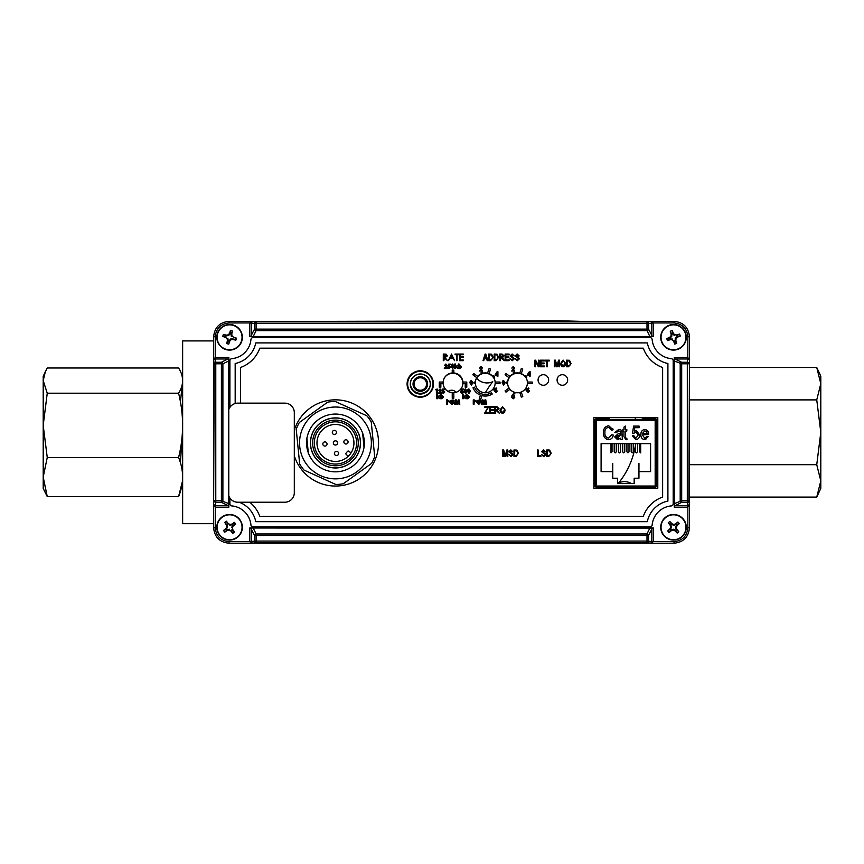 <?xml version="1.0" encoding="UTF-8"?>
<svg xmlns="http://www.w3.org/2000/svg" width="864" height="864" viewBox="0 0 864 864"><rect width="100%" height="100%" fill="white"/><g stroke="black" fill="none" stroke-linecap="round" stroke-linejoin="round"><path stroke-width="1.3" d="M635.148 417.496A80.762 80.762 0 0 1 635.472 419.332M635.407 445.597A80.762 80.762 0 0 1 618.732 482.846A14.029 14.029 0 0 1 631.508 483.57M636.066 487.847A14.029 14.029 0 0 0 635.656 487.274M485.352 392.731A80.762 80.762 0 0 1 492.772 381.737A14.029 14.029 0 0 1 476.582 378.205M456.052 392.278A5.627 5.627 0 0 0 448.189 391.446M213.635 523.67L182.639 523.67L182.639 340.913L213.635 340.913M235.321 337.802L235.073 339.811M235.321 338.288L236.38 338.288M596.527 487.274L596.527 486.032L656.413 486.032L656.413 420.574L655.171 420.574L655.171 419.332L596.527 419.332L596.527 420.574L595.274 420.574L595.274 486.032L596.527 486.032L596.527 420.574L655.171 420.574L655.171 487.274M606.776 487.274L644.911 487.274M635.159 438.113L635.882 438.275L638.237 434.959L635.915 431.924L633.96 433.264L632.534 433.058L633.604 426.103L639.122 426.103L639.122 427.691L634.792 427.691L634.273 431.039L636.314 430.51L639.662 434.884C639.695 437.594 638.431 439.204 635.893 439.69L632.351 435.802L633.776 435.629L635.882 438.275L638.237 434.959M617.89 438.275L616.129 436.838L620.59 434.57L617.89 438.275L618.818 438.134M620.59 438.145L617.544 439.69L614.704 436.914L618.03 433.858L620.59 433.156L620.201 431.417L618.548 430.866L616.313 432.626L614.887 432.454L618.754 429.451C621.13 429.527 622.22 430.769 622.015 433.166L622.372 439.506L620.946 439.506L620.59 438.145L617.544 439.69M616.129 436.838L618.192 435.272M637.492 443.632L637.492 451.861L636.455 452.887L635.407 451.861L635.407 443.632M629.003 443.632L629.003 451.861L627.966 452.887L626.929 451.861L626.929 443.632M620.525 443.632L620.525 451.861L619.477 452.887L618.44 451.861L618.44 443.632M612.036 443.632L612.036 451.861L610.999 452.887L610.999 443.632M650.592 443.632L650.592 471.625L638.95 471.625L638.95 463.396L638.95 478.213L634.165 478.213L634.165 483.57L617.522 483.57L617.522 478.213L612.749 478.213L612.749 471.625L601.096 471.625L601.096 443.632L650.592 443.632M616.28 443.632L616.28 451.861L615.244 452.887L614.196 451.861L614.196 443.632M624.769 443.632L624.769 451.861L623.722 452.887L622.685 451.861L622.685 443.632M633.247 443.632L633.247 451.861L632.21 452.887L631.174 451.861L631.174 443.632M639.652 443.632L639.652 451.861L640.688 452.887L640.688 443.632M612.749 463.396L612.749 471.625L612.749 463.396M617.522 483.57L634.165 483.57M606.139 426.481L608.72 425.747L613.105 429.808L611.68 430.153L608.666 427.334C605.945 427.896 604.692 429.656 604.897 432.626C604.638 435.607 605.858 437.432 608.548 438.102L611.852 434.743L613.278 435.1L613.116 435.758M611.852 434.743L613.278 435.1C612.835 437.843 611.28 439.376 608.591 439.69C604.962 438.944 603.256 436.59 603.472 432.626C603.331 428.738 605.081 426.438 608.72 425.747M612.716 428.566L613.105 429.808L611.68 430.153M608.591 439.69L606.668 439.322M626.821 429.624L626.821 431.039L625.396 431.039L625.525 437.94L626.821 438.275L627.005 439.69L625.946 439.69L623.97 436.687L623.97 431.039L622.901 431.039L622.901 429.624L623.97 429.624L623.97 427.162L625.396 426.103L625.396 429.624L626.821 429.624M645.84 439.549L643.378 439.43M644.717 438.275L646.963 436.331L648.389 436.514L644.792 439.69C642.071 439.214 640.775 437.54 640.904 434.646L641.012 433.199M640.904 434.646C640.764 431.719 642.06 429.98 644.803 429.451C647.46 429.97 648.713 431.654 648.583 434.484L642.33 434.927L644.803 438.275M646.963 436.331L648.389 436.514M626.821 438.275L627.005 439.69L625.946 439.69M622.901 431.039L622.901 429.624M623.97 427.162L625.396 426.103M622.015 433.166L622.015 435.391M622.372 439.506L620.946 439.506M614.704 436.914L618.03 433.858M616.313 432.626L614.887 432.454M635.893 439.69L632.351 435.802L633.776 435.629M633.96 433.264L632.534 433.058L633.604 426.103L639.122 426.103L639.122 427.691M647.147 433.512L642.416 433.512L644.814 430.866L646.574 431.719L647.147 433.512M661.738 341.431A12.463 12.463 0 0 1 669.373 325.544A12.463 12.463 0 0 1 685.26 333.18A12.463 12.463 0 0 1 677.624 349.078A12.463 12.463 0 0 1 661.738 341.431M661.435 341.539A12.787 12.787 0 0 1 669.265 325.253A12.787 12.787 0 0 1 685.562 333.083A12.787 12.787 0 0 1 677.732 349.369A12.787 12.787 0 0 1 661.435 341.539A12.787 12.787 0 0 0 677.732 349.369A12.787 12.787 0 0 0 685.562 333.083M679.925 335.059A16.265 8.132 -109.3 0 0 679.558 334.066A16.33 1.706 160.7 0 0 676.728 334.951A16.308 1.706 -176.8 0 0 674.698 334.811A16.308 1.706 -131.8 0 0 673.326 333.32A16.33 1.706 -109.3 0 0 672.246 330.556A16.265 8.132 160.7 0 0 670.259 331.247A16.33 1.706 70.7 0 0 671.134 334.087A16.308 1.706 93.2 0 0 670.993 336.107A16.308 1.706 138.2 0 0 669.503 337.478A16.33 1.706 160.7 0 0 666.738 338.558A16.265 8.132 70.7 0 0 667.073 339.563A16.265 8.132 70.7 0 0 667.44 340.556A16.33 1.706 -19.3 0 0 670.28 339.671A16.308 1.706 3.2 0 0 672.3 339.811A16.308 1.706 48.2 0 0 673.672 341.302A16.33 1.706 70.7 0 0 674.752 344.066A16.265 8.132 -19.3 0 0 676.739 343.375A16.33 1.706 -109.3 0 0 675.864 340.535A16.308 1.706 -86.8 0 0 676.004 338.515A16.308 1.706 -41.8 0 0 677.495 337.144A16.33 1.706 -19.3 0 0 680.26 336.053A16.265 8.132 -109.3 0 0 679.925 335.059M673.672 341.302L674.255 340.956L674.752 344.066M676.739 343.375L675.184 340.632L675.864 340.535M675.184 340.632L675.259 338.159L676.004 338.515M675.259 338.159L677.149 336.55L677.495 337.144M677.149 336.55L680.26 336.053M679.558 334.066L676.825 335.621L676.728 334.951M673.326 333.32L672.743 333.666L672.246 330.556M672.743 333.666L671.857 334.314L671.738 336.463L670.993 336.107M674.698 334.811L674.352 335.545L672.905 333.936M671.857 334.314L670.259 331.247M671.814 333.99L671.134 334.087M671.738 336.463L669.859 338.072L669.503 337.478M670.28 339.671L670.183 338.99L672.656 339.077L672.3 339.811M670.183 338.99L667.44 340.556M670.129 337.9L670.496 338.958M669.859 338.072L666.738 338.558M665.28 517.892A12.463 12.463 0 0 1 682.884 519.059A12.463 12.463 0 0 1 681.718 536.652A12.463 12.463 0 0 1 664.124 535.486A12.463 12.463 0 0 1 665.28 517.892M665.075 517.655A12.787 12.787 0 0 1 683.111 518.854A12.787 12.787 0 0 1 681.923 536.89A12.787 12.787 0 0 1 663.887 535.691A12.787 12.787 0 0 1 665.075 517.655A12.787 12.787 0 0 0 663.887 535.691A12.787 12.787 0 0 0 681.923 536.89M677.992 532.397A16.265 8.132 -41.2 0 0 678.769 531.684A16.33 1.706 -131.2 0 0 676.89 529.384A16.308 1.706 -108.7 0 0 676.274 527.45A16.308 1.706 -63.7 0 0 677.138 525.625A16.33 1.706 -41.2 0 0 679.309 523.584A16.265 8.132 -131.2 0 0 677.916 521.996A16.33 1.706 138.8 0 0 675.616 523.876A16.308 1.706 161.3 0 0 673.682 524.502A16.308 1.706 -153.7 0 0 671.857 523.627A16.33 1.706 -131.2 0 0 669.816 521.467A16.265 8.132 138.8 0 0 669.017 522.148A16.265 8.132 138.8 0 0 668.228 522.85A16.33 1.706 48.8 0 0 670.108 525.161A16.308 1.706 71.3 0 0 670.734 527.083A16.308 1.706 116.3 0 0 669.859 528.919A16.33 1.706 138.8 0 0 667.699 530.95A16.265 8.132 48.8 0 0 669.082 532.537A16.33 1.706 -41.2 0 0 671.393 530.669A16.308 1.706 -18.7 0 0 673.315 530.042A16.308 1.706 26.3 0 0 675.14 530.917A16.33 1.706 48.8 0 0 677.182 533.077A16.265 8.132 -41.2 0 0 677.992 532.397M678.769 531.684L676.296 529.718L676.89 529.384M676.296 529.718L675.454 527.396L676.274 527.45M675.454 527.396L676.598 525.204L677.138 525.625M677.916 521.996L675.95 524.47L675.616 523.876M675.95 524.47L673.628 525.312L673.682 524.502M676.404 525.463L675.67 524.621M676.598 525.204L679.309 523.584M671.857 523.627L671.436 524.167L669.816 521.467M671.436 524.167L670.853 525.096L671.544 527.137L670.594 529.07L671.328 529.913L673.369 529.222L675.302 530.172L677.182 533.077M673.628 525.312L671.695 524.362M670.853 525.096L668.228 522.85M675.562 530.366L675.14 530.917M673.369 529.222L673.315 530.042M671.393 530.669L671.328 529.913M671.047 530.075L669.082 532.537M667.699 530.95L670.594 529.07M670.399 529.33L669.859 528.919M671.544 527.137L670.734 527.083M670.702 524.815L670.108 525.161M222.156 517.255A12.463 12.463 0 0 1 239.598 519.836A12.463 12.463 0 0 1 237.017 537.278A12.463 12.463 0 0 1 219.575 534.697A12.463 12.463 0 0 1 222.156 517.255M221.972 517.007A12.787 12.787 0 0 1 239.846 519.653A12.787 12.787 0 0 1 237.2 537.538A12.787 12.787 0 0 1 219.326 534.892A12.787 12.787 0 0 1 221.972 517.007A12.787 12.787 0 0 0 219.326 534.892A12.787 12.787 0 0 0 237.2 537.538M233.647 532.742A16.265 8.132 -36.6 0 0 234.479 532.094A16.33 1.706 -126.6 0 0 232.794 529.643A16.308 1.706 -104.1 0 0 232.33 527.677A16.308 1.706 -59.1 0 0 233.345 525.928A16.33 1.706 -36.6 0 0 235.667 524.07A16.265 8.132 -126.6 0 0 234.414 522.374A16.33 1.706 143.4 0 0 231.962 524.059A16.308 1.706 165.9 0 0 229.997 524.524A16.308 1.706 -149.1 0 0 228.236 523.508A16.33 1.706 -126.6 0 0 226.379 521.186A16.265 8.132 143.4 0 0 225.526 521.802A16.265 8.132 143.4 0 0 224.694 522.439A16.33 1.706 53.4 0 0 226.379 524.891A16.308 1.706 75.9 0 0 226.843 526.867A16.308 1.706 120.9 0 0 225.828 528.617A16.33 1.706 143.4 0 0 223.506 530.474A16.265 8.132 53.4 0 0 224.759 532.17A16.33 1.706 -36.6 0 0 227.21 530.485A16.308 1.706 -14.1 0 0 229.176 530.021A16.308 1.706 30.9 0 0 230.936 531.036A16.33 1.706 53.4 0 0 232.794 533.358A16.265 8.132 -36.6 0 0 233.647 532.742M230.936 531.036L231.39 530.528L232.794 533.358M231.39 530.528L232.049 529.643L234.479 532.094M232.33 527.677L231.52 527.558L232.837 525.463L233.345 525.928M232.837 525.463L235.667 524.07M234.414 522.374L232.254 524.675L231.962 524.059M232.254 524.675L229.867 525.334L229.997 524.524M226.379 521.186L228.02 524.221L227.124 524.891L224.694 522.439M227.21 530.485L226.919 529.859L229.306 529.2L229.176 530.021M226.919 529.859L224.759 532.17M223.506 530.474L226.541 528.833L227.21 529.729M227.124 524.891L227.653 526.986L226.541 528.833M227.653 526.986L226.843 526.867M226.994 524.599L226.379 524.891M226.163 349.304A12.463 12.463 0 0 1 217.598 333.893A12.463 12.463 0 0 1 233.01 325.318A12.463 12.463 0 0 1 241.574 340.729A12.463 12.463 0 0 1 226.163 349.304M226.076 349.607A12.787 12.787 0 0 1 217.296 333.806A12.787 12.787 0 0 1 233.096 325.015A12.787 12.787 0 0 1 241.877 340.816A12.787 12.787 0 0 1 226.076 349.607A12.787 12.787 0 0 0 241.877 340.816A12.787 12.787 0 0 0 233.096 325.015M231.455 330.761A16.265 8.132 -164.1 0 0 230.44 330.491A16.33 1.706 105.9 0 0 229.522 333.31A16.308 1.706 128.4 0 0 228.236 334.886A16.308 1.706 173.4 0 0 226.228 335.146A16.33 1.706 -164.1 0 0 223.344 334.433A16.265 8.132 105.9 0 0 222.761 336.463A16.33 1.706 15.9 0 0 225.59 337.381A16.308 1.706 38.4 0 0 227.156 338.656A16.308 1.706 83.4 0 0 227.416 340.664A16.33 1.706 105.9 0 0 226.714 343.548A16.265 8.132 15.9 0 0 227.718 343.861A16.265 8.132 15.9 0 0 228.733 344.131A16.33 1.706 -74.1 0 0 229.651 341.302A16.308 1.706 -51.6 0 0 230.936 339.736A16.308 1.706 -6.6 0 0 232.945 339.476A16.33 1.706 15.9 0 0 235.829 340.189A16.265 8.132 -74.1 0 0 236.412 338.159A16.33 1.706 -164.1 0 0 233.582 337.241A16.308 1.706 -141.6 0 0 232.016 335.956A16.308 1.706 -96.6 0 0 231.757 333.947A16.33 1.706 -74.1 0 0 232.459 331.063A16.265 8.132 -164.1 0 0 231.455 330.761M232.016 335.956L231.293 336.355L231.066 333.893L231.757 333.947M230.44 330.491L230.126 333.623L229.522 333.31M230.126 333.623L228.636 335.599L228.236 334.886M231.044 334.217L229.975 333.914M231.066 333.893L232.459 331.063M228.636 335.599L226.174 335.826L226.228 335.146M226.174 335.826L223.344 334.433M222.761 336.463L225.904 336.766L225.59 337.381M227.416 340.664L228.107 340.729L226.714 343.548M228.107 340.729L229.198 340.708L230.537 339.023L232.675 338.774L235.829 340.189M227.156 338.656L227.88 338.256L228.128 340.405M229.198 340.708L228.733 344.131M232.999 338.796L232.945 339.476M230.537 339.023L230.936 339.736M229.046 340.988L229.651 341.302M228.776 495.731A9.504 9.504 0 0 0 237.794 502.232L284.807 502.232A9.504 9.504 0 0 0 294.311 492.728L294.311 412.646A9.504 9.504 0 0 0 284.807 403.142L237.794 403.142A9.504 9.504 0 0 0 228.776 409.644M689.494 402.71L689.45 461.873M689.45 422.723L689.45 441.86M452.239 392.742A9.925 9.925 0 0 0 462.931 382.05A9.925 9.925 0 0 0 452.239 372.946A9.925 9.925 0 0 0 443.135 383.627A9.925 9.925 0 0 0 452.239 392.742L452.239 398.207L453.827 398.207L453.827 392.742M443.135 382.05L439.279 382.05L439.279 387.223L440.856 387.223L440.856 383.627L443.135 383.627L440.856 383.627M453.827 372.946L453.827 370.116L452.239 370.116L452.239 372.946M465.21 383.627L462.931 383.627L465.21 383.627L465.21 387.223L466.787 387.223L466.787 382.05L462.931 382.05M517.352 359.975L518.681 358.841L515.257 355.774L517.169 353.97L519.199 355.936L517.19 354.737L516.154 356.465L518.346 357.242L519.372 358.819L517.288 360.742L515.084 358.517L517.352 359.975L518.681 358.841M512.287 359.975L513.626 358.841L510.192 355.774L512.114 353.97L514.134 355.936L512.136 354.737L511.099 356.465L513.292 357.242L514.307 358.819L512.233 360.742L510.019 358.517L512.287 359.975L513.626 358.841M444.377 357.61L443.891 360.655L443.297 360.655L443.297 354.056L446.116 354.143L447.444 355.817L445.111 357.61L447.53 360.655L443.891 357.61M546.728 449.982L549.634 450.101L551.189 453.254L548.672 456.592L546.728 456.592L546.728 449.982L548.586 449.982M504.943 454.658L505.202 455.641L506.855 449.982L507.816 449.982L507.816 456.592L507.136 456.592L507.136 451.138L505.548 456.592L504.846 456.592L503.28 450.824L503.28 456.592L502.589 456.592L502.589 449.982L503.669 449.982L505.202 455.641M475.351 382.05L474.185 382.05L474.185 383.627L475.351 383.627A9.925 9.925 0 0 0 492.793 389.297L493.733 389.988L494.672 388.703L493.722 388.012A9.925 9.925 0 0 0 493.722 377.665L494.672 376.974L493.733 375.7L492.793 376.38A9.925 9.925 0 0 0 475.351 383.627A9.925 9.925 0 0 1 475.351 382.05A9.925 9.925 0 0 0 475.351 383.627A9.925 9.925 0 0 1 475.351 382.05M507.578 383.627A9.925 9.925 0 0 1 507.578 382.05L506.412 382.05L506.412 383.627L507.578 383.627A9.925 9.925 0 0 0 513.659 392.008L513.302 393.12L514.804 393.606L515.171 392.494A9.925 9.925 0 0 0 525.01 389.297L525.96 389.988L526.889 388.703L525.949 388.012A9.925 9.925 0 0 0 513.659 373.669A9.925 9.925 0 0 0 507.578 383.627A9.925 9.925 0 0 1 507.578 382.05A9.925 9.925 0 0 0 507.578 383.627L506.412 383.627M449.172 364.867L448.999 365.699L450.608 367.114L449.14 368.647L447.671 367.459L449.183 367.859L449.82 367.146L448.027 366.574L448.546 364.133L450.554 364.133L448.999 365.699M465.523 388.886L467.035 391.208L465.556 393.52L464.044 391.241L464.411 389.491L465.523 388.886M462.1 389.74L461.927 390.571L463.536 391.986L462.067 393.52L460.598 392.332L462.11 392.731L462.748 392.008L460.955 391.446L461.473 389.005L463.482 389.005L461.927 390.571M439.787 391.619L440.575 390.269L440.003 389.675L438.599 390.474L440.046 388.886L441.364 390.204L439.938 392.666L441.418 392.666L441.418 393.401L438.491 393.401L440.575 390.269L440.003 389.675M478.764 400.561L477.22 402.062L478.829 403.607L480.06 402.818L478.796 402.818L478.796 402.03L481 402.03L478.818 404.395L476.431 402.062L477.004 400.54L479.866 399.978L480.686 400.583L480.092 401.155L478.764 400.561L477.22 402.062L478.829 403.607L480.06 402.818M494.608 406.771L497.038 406.771L498.982 408.586L497.437 410.411L499.414 413.37L496.174 410.454L495.299 410.454L495.299 413.37L494.608 413.37L494.608 406.771M490.234 407.538L490.234 409.601L493.322 409.601L493.322 410.368L490.234 410.368L490.234 412.592L493.582 412.592L493.582 413.37L489.553 413.37L489.553 406.771L493.495 406.771L493.495 407.538L490.234 407.538L490.234 409.601M487.318 408.326L487.879 407.538L484.834 407.538L484.834 406.771L488.689 406.771L485.276 412.592L488.776 412.592L488.776 413.37L484.488 413.37L487.879 407.538M294.311 455.782A43.103 43.103 0 0 0 378.562 442.951A43.103 43.103 0 0 0 294.311 430.11M543.359 385.268A5.281 5.281 0 0 0 548.64 379.987A5.281 5.281 0 0 0 543.359 374.706A5.281 5.281 0 0 0 538.067 379.987A5.281 5.281 0 0 0 543.359 385.268A5.281 5.281 0 0 0 548.64 379.987A5.281 5.281 0 0 0 543.359 374.706A5.281 5.281 0 0 0 538.067 379.987A5.281 5.281 0 0 0 543.359 385.268M562.367 385.268A5.281 5.281 0 0 0 567.648 379.987A5.281 5.281 0 0 0 562.367 374.706A5.281 5.281 0 0 0 557.086 379.987A5.281 5.281 0 0 0 562.367 385.268A5.281 5.281 0 0 0 567.648 379.987A5.281 5.281 0 0 0 562.367 374.706A5.281 5.281 0 0 0 557.086 379.987A5.281 5.281 0 0 0 562.367 385.268M420.282 397.202A13.208 13.208 0 0 0 433.49 384.005A13.208 13.208 0 0 0 420.282 370.796A13.208 13.208 0 0 0 407.084 384.005A13.208 13.208 0 0 0 420.282 397.202M593.892 417.496L593.892 488.279L657.796 488.279L657.796 417.496L593.892 417.496L593.892 488.279L593.892 417.496L657.796 417.496L593.892 417.496M240.462 367.502L240.462 403.142L240.462 367.502A31.687 31.687 0 0 0 259.783 348.192L643.302 348.192A31.687 31.687 0 0 0 662.623 367.502L662.623 497.07A31.687 31.687 0 0 0 643.302 516.391L259.783 516.391A31.687 31.687 0 0 0 249.728 502.232A31.687 31.687 0 0 1 259.783 516.391M513 369.23L513.788 367.88L513.205 367.297L511.812 368.086L513.248 366.509L514.577 367.826L513.151 370.289L514.631 370.289L514.631 371.023L511.693 371.023L513.788 367.88L513.205 367.297M480.784 369.23L481.561 367.88L480.989 367.297L479.585 368.086L481.032 366.509L482.35 367.826L480.924 370.289L482.414 370.289L482.414 371.023L479.477 371.023L481.561 367.88L480.989 367.297M443.372 389.74L443.2 390.571L444.809 391.986L443.34 393.52L441.871 392.332L443.383 392.731L444.02 392.008L442.228 391.446L442.746 389.005L444.755 389.005L443.2 390.571M452.045 400.561L450.49 402.062L452.099 403.607L453.341 402.818L452.077 402.818L452.077 402.03L454.27 402.03L452.088 404.395L449.701 402.062L450.284 400.54L453.136 399.978L453.967 400.583L453.362 401.155L452.045 400.561L450.49 402.062L452.099 403.607L453.341 402.818M445.586 366.746L446.375 365.396L445.802 364.813L444.398 365.602L445.846 364.014L447.163 365.342L445.738 367.805L447.217 367.805L447.217 368.528L444.29 368.528L446.375 365.396L445.802 364.813M459.076 364.014L459.076 365.688L460.091 365.256L461.614 366.93L460.069 368.593L458.276 368.528L458.276 364.014L459.076 364.014M511.034 455.9L512.363 454.766L508.939 451.71L510.851 449.896L512.881 451.872L510.872 450.673L509.836 452.39L512.028 453.168L513.054 454.745L510.97 456.667L508.766 454.442L511.034 455.9L512.363 454.766M543.607 450.673L542.57 452.39L544.763 453.168L545.789 454.745L543.704 456.667L541.501 454.442L543.758 455.9L545.098 454.766L541.663 451.71L543.586 449.896L545.616 451.872L543.607 450.673L542.354 451.721L543.618 452.833M453.017 358.538L450.025 358.538L448.373 360.655L451.505 354.056L454.637 360.655L453.017 358.538L450.025 358.538M460.145 354.726L460.145 356.767L463.277 356.767L463.277 357.437L460.145 357.437L460.145 359.975L463.277 359.975L463.277 360.655L459.551 360.655L459.551 354.056L463.277 354.056L463.277 354.726L460.145 354.726L460.145 356.767M486.616 358.679L484.304 358.679L483.732 360.655L483.008 360.655L485.125 354.056L485.795 354.056L487.901 360.655L487.188 360.655L486.616 358.679L484.304 358.679M501.206 357.739L500.332 357.739L500.332 360.655L499.651 360.655L499.651 354.056L502.07 354.056L504.025 355.871L502.481 357.696L504.446 360.655L500.332 357.739M505.818 354.823L505.818 356.886L508.907 356.886L508.907 357.653L505.818 357.653L505.818 359.888L509.166 359.888L509.166 360.655L505.138 360.655L505.138 354.056L509.08 354.056L509.08 354.823L505.818 354.823L505.818 356.886M541.026 360.947L541.026 363.01L544.115 363.01L544.115 363.776L541.026 363.776L541.026 366.012L544.374 366.012L544.374 366.779L540.346 366.779L540.346 360.18L544.288 360.18L544.288 360.947L541.026 360.947L541.026 363.01M481.928 395.626A13.208 13.208 0 0 0 492.253 394.038L491.411 392.699A11.621 11.621 0 0 1 474.476 387.191L473.008 387.785A13.208 13.208 0 0 0 480.427 395.129L479.282 398.65L480.794 399.136L481.928 395.626M513.659 392.008A9.925 9.925 0 0 0 515.171 392.494A9.925 9.925 0 0 1 513.659 392.008A9.925 9.925 0 0 0 515.171 392.494A9.925 9.925 0 0 1 513.659 392.008M486.389 357.912L485.46 354.737L484.531 357.912L486.389 357.912M460.145 357.437L460.145 359.975M456.505 360.655L456.505 354.726L455.069 354.726L455.069 354.056L458.536 354.056L458.536 354.726L457.099 354.726L457.099 360.655L456.505 360.655M442.022 398.747L440.24 398.682L440.24 394.168L441.029 394.168L441.029 395.842L442.044 395.41L443.567 397.084L442.022 398.747M440.975 397.073L441.882 398.012L442.778 397.073L441.882 396.144L440.975 397.073M436.687 398.682L436.687 394.168L437.476 394.168L437.476 396.803L439.679 395.464L438.264 396.997L439.884 398.682L437.476 397.213L437.476 398.682L436.687 398.682M443.383 392.731L444.02 392.008L443.416 391.316M239.198 502.232A26.406 26.406 0 0 1 255.776 521.672L647.309 521.672A26.406 26.406 0 0 1 667.904 501.077L667.904 363.506A26.406 26.406 0 0 1 647.309 342.911L255.776 342.911A26.406 26.406 0 0 1 235.181 363.506L235.181 403.51M229.9 498.02L229.9 503.809A2.117 2.117 0 0 0 231.822 505.915A21.125 21.125 0 0 1 250.938 525.031A2.117 2.117 0 0 0 253.044 526.954L650.041 526.954A2.117 2.117 0 0 0 652.147 525.031A21.125 21.125 0 0 1 671.263 505.915A2.117 2.117 0 0 0 673.186 503.809L673.186 360.774A2.117 2.117 0 0 0 671.263 358.668A21.125 21.125 0 0 1 652.147 339.552A2.117 2.117 0 0 0 650.041 337.63L253.044 337.63A2.117 2.117 0 0 0 250.938 339.552A21.125 21.125 0 0 1 231.822 358.668A2.117 2.117 0 0 0 229.9 360.774L229.9 407.354M459.065 399.881L459.81 404.287L459 404.287L458.536 401.501L457.618 404.287L456.851 404.287L455.944 401.501L455.468 404.287L454.669 404.287L455.414 399.881L456.235 399.881L457.24 402.948L458.244 399.881L459.065 399.881M449.82 367.146L449.215 366.444M509.004 388.012L505.062 390.884L505.991 392.159L509.933 389.297M509.933 376.38L505.991 373.518L505.062 374.803L509.004 377.665M515.171 373.183L514.804 372.071L513.302 372.568L513.659 373.669M525.01 389.297A9.925 9.925 0 0 0 525.949 388.012A9.925 9.925 0 0 1 525.01 389.297A9.925 9.925 0 0 0 525.949 388.012A9.925 9.925 0 0 1 525.01 389.297M521.284 373.669L522.785 369.036L521.284 368.55L519.782 373.183M525.949 377.665L526.889 376.974L525.96 375.7L525.01 376.38M527.375 383.627L532.246 383.627L532.246 382.05L527.375 382.05M519.782 392.494L521.284 397.127L522.785 396.641L521.284 392.008M489.067 373.669L490.568 369.036L489.067 368.55L487.555 373.183M477.706 376.38L473.774 373.518L472.835 374.803L476.777 377.665M482.944 373.183L482.587 372.071L481.086 372.568L481.442 373.669M493.722 377.665A9.925 9.925 0 0 0 492.793 376.38A9.925 9.925 0 0 1 493.722 377.665A9.925 9.925 0 0 0 492.793 376.38A9.925 9.925 0 0 1 493.722 377.665M492.793 389.297A9.925 9.925 0 0 0 493.722 388.012A9.925 9.925 0 0 1 492.793 389.297A9.925 9.925 0 0 0 493.722 388.012A9.925 9.925 0 0 1 492.793 389.297A9.925 9.925 0 0 0 493.733 388.022M495.148 383.627L500.018 383.627L500.018 382.05L495.148 382.05M548.586 455.814L550.238 454.853L550.498 453.244L549.504 450.889L547.409 450.76L547.409 455.814L550.238 454.853L550.498 453.244L549.504 450.889L547.409 450.76L547.409 455.814L548.586 455.814M512.136 354.737L510.883 355.795L512.147 356.897M518.508 356.022L517.19 354.737L515.938 355.795L517.201 356.897M465.545 389.675L464.832 391.252L465.545 392.731L466.031 392.429L465.545 389.675L466.247 391.208M489.359 359.888L492.178 358.927L492.448 357.307L491.454 354.953L489.359 354.823L489.359 359.888L492.178 358.927L492.448 357.307L491.454 354.953L489.359 354.823L489.359 359.888M495.396 391.111L495.958 391.738L496.53 391.111L495.958 390.496L495.396 391.111L495.958 391.738L496.53 391.111L495.958 390.496L495.396 391.111M494.942 390.096L496.066 387.893L496.757 388.249L495.99 389.761L497.318 391.154L495.968 392.526L494.608 391.144L494.942 390.096M459.918 365.99L459.011 366.919L459.918 367.859L460.825 366.919L459.918 365.99M494.845 359.888L497.675 358.927L497.934 357.307L496.94 354.953L494.845 354.823L494.845 359.888L497.675 358.927L497.934 357.307L496.94 354.953L494.845 354.823L494.845 359.888M547.463 366.779L546.772 366.779L546.772 360.947L544.968 360.947L544.968 360.18L549.256 360.18L549.256 360.947L547.463 360.947L547.463 366.779M451.904 366.39L452.617 367.859L453.103 367.556L452.617 364.813L451.904 366.39M451.472 364.619L452.596 364.014L454.108 366.336L452.617 368.647L451.116 366.379L451.472 364.619M555.001 366.779L554.321 366.779L554.321 360.18L555.39 360.18L556.934 365.828L558.576 360.18L559.548 360.18L559.548 366.779L558.868 366.779L558.868 361.336L557.28 366.779L556.578 366.779L555.001 361.022L555.001 366.779M450.349 357.858L452.714 357.858L451.548 355.342L450.349 357.858M502.924 382.871L503.636 384.34L504.122 384.037L503.636 381.294L502.924 382.871L503.636 384.34L504.122 384.037L503.636 381.294L502.924 382.871M502.492 381.1L503.615 380.506L505.127 382.817L503.636 385.128L502.135 382.86L502.492 381.1M435.499 389.74L437.195 389.005L437.195 393.401L436.396 393.401L436.396 389.74L435.499 389.74M462.11 392.731L462.748 392.008L462.143 391.316M563.112 360.871L561.179 363.582L563.101 366.098L565.034 363.463L564.754 361.973L563.112 360.871L561.179 363.582L563.101 366.098L565.034 363.463L564.754 361.973M561.157 365.828L560.488 363.571L563.112 360.094L565.726 363.485L565.045 365.861L563.112 366.865L561.157 365.828M510.872 450.673L509.62 451.721L510.883 452.833M497.135 373.108L496.163 374.609L497.135 374.609L497.135 373.108L496.163 374.609L497.135 374.609L497.135 373.108M495.266 374.544L497.102 371.725L497.923 371.725L497.923 376.24L497.135 376.24L497.135 375.343L495.266 375.343L495.266 374.544M515.862 455.814L517.504 454.853L517.763 453.244L516.769 450.889L514.685 450.76L514.685 455.814L517.504 454.853L517.763 453.244L516.769 450.889L514.685 450.76L514.685 455.814L515.862 455.814M515.938 456.592L513.994 456.592L513.994 449.982L516.91 450.101L518.454 453.254L515.938 456.592M496.908 409.687L498.301 408.586L497.081 407.538L495.299 407.538L495.299 409.687L496.908 409.687L498.301 408.586M500.612 410.162L502.535 412.679L504.468 410.054L504.187 408.564L502.546 407.452L500.612 410.162L502.535 412.679L504.468 410.054L504.187 408.564L502.546 407.452L500.612 410.162M462.618 398.682L462.618 394.168L463.406 394.168L463.406 396.803L465.61 395.464L464.195 396.997L465.815 398.682L463.406 397.213L463.406 398.682L462.618 398.682M468.223 391.252L468.936 392.731L469.411 392.429L468.936 389.675L468.223 391.252L468.936 392.731L469.411 392.429L468.936 389.675L468.223 391.252M467.791 389.491L468.914 388.886L470.426 391.208L468.936 393.52L467.435 391.241L467.791 389.491M541.026 363.776L541.026 366.012M540.896 456.592L537.462 456.592L537.462 449.982L538.153 449.982L538.153 455.814L540.896 455.814L540.896 456.592M471.42 381.294L470.707 382.871L471.42 384.34L472.111 382.817L471.42 381.294L470.707 382.871L471.42 384.34L471.895 384.037L471.42 381.294M446.85 355.817L443.891 354.726L443.891 356.929L446.85 355.817L443.891 354.726L443.891 356.929L445.1 356.94M470.275 381.1L471.398 380.506L472.91 382.817L471.42 385.128L469.919 382.86L470.275 381.1M512.546 397.375L513.248 398.002L513.95 397.397L513.259 396.77L512.546 397.375M512.762 395.464L513.724 395.453L512.762 395.464M514.512 395.42L514.739 397.451L513.259 398.801L511.747 397.451L511.974 395.399L513.248 394.168L514.512 395.42M535.54 366.779L534.859 366.779L534.859 360.18L535.583 360.18L538.369 365.44L538.369 360.18L539.06 360.18L539.06 366.779L538.326 366.779L535.54 361.53L535.54 366.779M496.109 360.655L494.165 360.655L494.165 354.056L497.07 354.175L498.614 357.318L496.109 360.655M490.234 410.368L490.234 412.592M567.27 366.012L570.089 365.051L570.348 363.431L569.354 361.087L567.27 360.947L567.27 366.012L570.089 365.051L570.348 363.431L569.354 361.087L567.27 360.947L567.27 366.012M447.617 401.576L448.146 400.756L447.336 400.669L447.617 401.576M446.548 404.287L446.548 399.881L447.422 399.881L449.14 401.134L447.336 402.365L447.336 404.287L446.548 404.287M490.622 360.655L488.668 360.655L488.668 354.056L491.584 354.175L493.128 357.318L490.622 360.655M527.623 391.111L528.174 391.738L528.746 391.111L528.174 390.496L527.623 391.111M527.159 390.096L528.282 387.893L528.984 388.249L528.217 389.761L529.535 391.154L528.196 392.526L526.835 391.144L527.159 390.096M454.723 368.528L454.723 364.014L455.512 364.014L455.512 366.649L457.726 365.321L456.311 366.854L457.92 368.528L455.512 367.06L455.512 368.528L454.723 368.528M474.336 401.576L474.865 400.756L474.055 400.669L474.336 401.576M473.267 404.287L473.267 399.881L474.152 399.881L475.87 401.134L474.055 402.365L474.055 404.287L473.267 404.287M481.399 404.287L482.144 399.881L482.954 399.881L483.959 402.948L484.974 399.881L485.784 399.881L486.529 404.287L485.73 404.287L485.266 401.501L484.348 404.287L483.581 404.287L482.663 401.501L482.198 404.287L481.399 404.287M501.941 356.972L503.334 355.882L502.124 354.823L500.332 354.823L500.332 356.972L501.941 356.972M568.523 366.779L566.579 366.779L566.579 360.18L569.495 360.299L571.039 363.442L568.523 366.779M466.906 397.073L467.813 398.012L468.709 397.073L467.813 396.144L466.906 397.073M466.171 394.168L466.96 394.168L466.96 395.842L467.986 395.41L469.498 397.084L467.953 398.747L466.171 398.682L466.171 394.168M500.591 412.42L499.921 410.152L502.546 406.685L505.159 410.076L504.479 412.441L502.546 413.456L500.591 412.42M505.818 357.653L505.818 359.888M529.351 373.108L528.379 374.609L529.351 374.609L529.351 373.108M527.494 374.544L529.319 371.725L530.14 371.725L530.14 376.24L529.351 376.24L529.351 375.343L527.494 375.343L527.494 374.544M671.263 505.915A21.125 21.125 0 0 0 652.147 525.031A21.125 21.125 0 0 1 671.263 505.915M657.796 488.279L657.796 417.496L657.796 488.279L593.892 488.279L657.796 488.279M231.822 358.668A21.125 21.125 0 0 0 250.938 339.552A21.125 21.125 0 0 1 231.822 358.668M420.325 396.684A12.679 12.679 0 0 1 407.657 384.016A12.679 12.679 0 0 1 420.325 371.336A12.679 12.679 0 0 1 433.004 384.016A12.679 12.679 0 0 1 420.325 396.684M420.325 373.982A10.033 10.033 0 0 0 410.292 384.016A10.033 10.033 0 0 0 420.325 394.049A10.033 10.033 0 0 0 430.358 384.016A10.033 10.033 0 0 0 420.325 373.982M410.4 383.713A9.925 9.925 0 0 1 420.325 374.08A9.925 9.925 0 0 1 429.926 386.543M525.172 389.405A10.12 10.12 0 0 0 526.111 388.13M525.96 388.022A9.925 9.925 0 0 1 525.02 389.297M524.513 389.837A9.925 9.925 0 0 1 507.589 382.99M492.944 389.405A10.12 10.12 0 0 0 493.884 388.13M493.927 377.525A10.12 10.12 0 0 0 492.988 376.24M492.296 389.837A9.925 9.925 0 0 1 475.88 379.631M460.08 389.837A9.925 9.925 0 0 1 444.258 387.374A9.925 9.925 0 0 1 444.96 377.082M646.996 323.341L648.551 323.341M648.551 541.242L646.996 541.242M607.36 488.279L644.328 488.279M644.965 488.279L644.965 487.22L655.69 487.22L656.748 486.162L656.748 419.612L655.69 418.554L642.319 418.554L642.319 417.496M644.328 487.847L644.965 487.22M609.455 417.496L609.368 418.554L595.998 418.554L594.95 419.612L594.95 486.162L595.998 487.22L606.733 487.22L606.733 488.279M609.368 417.496L609.368 418.554M642.244 417.496L642.319 418.554M644.328 487.933L607.36 487.933M607.36 487.847L606.733 487.22M652.406 528.012L648.562 535.453A1.588 1.469 -154.2 0 0 646.996 533.963L649.858 528.077L653.389 528.012L653.389 541.566L651.823 541.566L651.823 528.725A1.588 1.469 -154.2 0 0 651.607 528.034M653.389 541.566L650.722 543.218L646.996 542.668L646.996 541.08L651.823 541.566L650.722 543.218L674.028 543.218L674.028 541.642C682.376 540.756 686.988 536.144 687.863 527.796L687.863 507.157L674.244 507.157L674.244 358.409L674.946 358.981A1.588 1.469 115.8 0 0 674.266 359.197M251.478 528.034A1.588 1.469 154.2 0 0 251.262 528.725L251.262 541.566L249.696 541.566L249.696 528.012L649.858 528.077M253.228 528.077L256.09 533.963A1.588 1.469 154.2 0 0 254.524 535.453L250.679 528.012M228.841 506.174L228.139 505.591A1.588 1.469 -64.2 0 0 228.82 505.375L228.852 507.157L215.222 507.157L213.635 504.5L213.635 527.796C214.553 537.17 219.694 542.311 229.057 543.218L252.364 543.218L251.262 541.566L254.524 541.08L256.09 541.08L256.09 542.668L646.996 542.668A1.588 1.555 -81.6 0 0 648.562 541.08L648.562 535.453L646.996 535.453L646.996 533.963L256.09 533.963L256.09 535.453L254.524 535.453L254.524 541.08A1.588 1.555 81.6 0 0 256.09 542.668L252.364 543.218L650.722 543.218M249.696 528.012L653.389 528.012M674.266 505.375A1.588 1.469 64.2 0 0 674.946 505.591L687.83 505.591L689.45 504.5L689.45 527.796C688.532 537.17 683.392 542.311 674.028 543.218M687.798 507.157L687.312 500.774L688.9 500.774L689.45 504.5L687.863 507.157M674.028 541.642L651.823 541.598M251.262 541.598L249.696 541.566M252.364 543.218L249.707 541.642L229.057 541.642C220.709 540.756 216.097 536.144 215.222 527.796L215.255 505.591L228.139 505.591L221.4 502.33L221.4 500.774L228.776 503.626L228.82 505.375M228.82 359.197L228.776 360.958L222.89 363.809L215.773 363.809L215.287 357.426L228.852 357.426L228.82 359.197A1.588 1.469 -115.8 0 0 228.139 358.981L215.255 358.981L213.635 360.083L213.635 504.5L215.255 505.591M215.287 507.157L215.773 502.33A1.588 1.555 8.4 0 1 214.186 500.774L215.773 500.774L215.773 502.33L221.4 502.33A1.588 1.469 -64.2 0 0 222.89 500.774L222.89 363.809A1.588 1.469 -115.8 0 0 221.4 362.254L228.841 358.409M228.776 360.958L228.776 503.626M228.852 357.426L228.852 409.45M228.852 495.925L228.852 507.157M215.255 358.981L215.287 357.426M213.635 504.5L214.186 363.809A1.588 1.555 171.6 0 1 215.773 362.254L221.4 362.254L221.4 500.774L215.773 500.774L215.773 363.809L214.186 363.809L213.635 360.083L215.222 357.426L215.222 336.776C216.097 328.439 220.709 323.827 229.057 322.942L249.707 322.942L252.364 321.354L251.262 322.974L251.262 335.858A1.588 1.469 25.8 0 0 251.478 336.539L249.696 336.571L249.696 323.006L256.09 323.492L256.09 330.61L253.228 336.506L251.478 336.539M213.635 360.083L213.635 336.776C214.553 327.413 219.694 322.272 229.057 321.354L674.028 321.354C683.392 322.272 688.532 327.413 689.45 336.776L689.45 360.083L687.83 358.981L674.946 358.981L681.685 362.254L681.685 363.809L674.309 360.958M249.696 323.006L251.262 322.974M653.389 336.571L651.607 336.539A1.588 1.469 -25.8 0 0 651.823 335.858L651.823 322.974L650.722 321.354L653.389 322.942L653.389 336.571L249.696 336.571M653.389 323.006L648.562 323.492A1.588 1.555 -98.4 0 0 646.996 321.916L650.722 321.354M651.607 336.539L649.858 336.506L646.996 330.61L646.996 321.916L256.09 321.916L256.09 323.492L648.562 323.492L648.562 329.119L652.406 336.56M250.679 336.56L254.524 329.119A1.588 1.469 25.8 0 0 256.09 330.61L646.996 330.61A1.588 1.469 -25.8 0 0 648.562 329.119L254.524 329.119L254.524 323.492A1.588 1.555 98.4 0 1 256.09 321.916L252.364 321.354M649.858 336.506L253.228 336.506M674.244 358.409L674.244 357.426L687.798 357.426L687.312 362.254A1.588 1.555 -171.6 0 1 688.9 363.809L687.312 363.809L687.312 362.254L681.685 362.254A1.588 1.469 115.8 0 0 680.195 363.809L680.195 500.774A1.588 1.469 64.2 0 0 681.685 502.33L674.244 506.174M674.244 507.157L674.244 357.426M689.45 504.5L689.45 360.083L688.9 500.774A1.588 1.555 -8.4 0 1 687.312 502.33L681.685 502.33L681.685 500.774L687.312 500.774L687.312 363.809L681.685 363.809L681.685 500.774L674.309 503.626M687.798 357.426L689.45 360.083M674.028 321.354L674.028 322.942C682.376 323.827 686.988 328.439 687.863 336.776L687.83 358.981M475.211 382.05A10.12 10.12 0 0 0 475.211 383.627M507.427 382.05A10.12 10.12 0 0 0 507.438 383.627M513.616 392.137A10.12 10.12 0 0 0 515.128 392.623M420.325 390.247A6.232 6.232 0 0 1 414.094 384.016A6.232 6.232 0 0 1 420.325 377.784A6.232 6.232 0 0 1 426.557 384.016A6.232 6.232 0 0 1 420.325 390.247M420.325 376.726A7.29 7.29 0 0 0 413.035 384.016A7.29 7.29 0 0 0 420.325 391.306A7.29 7.29 0 0 0 427.615 384.016A7.29 7.29 0 0 0 420.325 376.726M337.932 467.856A25.034 25.034 0 0 1 310.543 445.424A25.034 25.034 0 0 1 332.986 418.036A25.034 25.034 0 0 1 360.374 440.478A25.034 25.034 0 0 1 337.932 467.856M306.839 437.983L308.372 453.438M364.079 447.908L362.545 432.454M337.921 467.759A24.926 24.926 0 0 1 310.651 445.414A24.926 24.926 0 0 1 332.996 418.144A24.926 24.926 0 0 1 360.266 440.489A24.926 24.926 0 0 1 337.921 467.759M337.716 465.653A22.82 22.82 0 0 1 312.757 445.198A22.82 22.82 0 0 1 333.202 420.239A22.82 22.82 0 0 1 358.16 440.694A22.82 22.82 0 0 1 337.716 465.653M337.543 463.968A21.125 21.125 0 0 1 314.431 445.036A21.125 21.125 0 0 1 333.374 421.924A21.125 21.125 0 0 1 356.486 440.856A21.125 21.125 0 0 1 337.543 463.968M348.322 456.224A18.49 18.49 0 0 0 351 452.952L348.959 451.278A1.058 1.058 0 0 0 347.479 451.429L346.14 453.06A1.058 1.058 0 0 0 346.28 454.55L348.322 456.224M333.634 424.548A18.49 18.49 0 0 1 353.851 441.126A18.49 18.49 0 0 1 337.284 461.344A18.49 18.49 0 0 1 317.066 444.776A18.49 18.49 0 0 1 333.634 424.548M325.156 446.094A2.117 2.117 0 0 1 322.844 444.204A2.117 2.117 0 0 1 324.734 441.893A2.117 2.117 0 0 1 327.046 443.783A2.117 2.117 0 0 1 325.156 446.094M336.712 455.566A2.117 2.117 0 0 1 334.4 453.665A2.117 2.117 0 0 1 336.29 451.354A2.117 2.117 0 0 1 338.602 453.254A2.117 2.117 0 0 1 336.712 455.566M346.183 444.01A2.117 2.117 0 0 1 343.872 442.109A2.117 2.117 0 0 1 345.762 439.798A2.117 2.117 0 0 1 348.073 441.698A2.117 2.117 0 0 1 346.183 444.01M334.627 434.538A2.117 2.117 0 0 1 332.316 432.648A2.117 2.117 0 0 1 334.206 430.337A2.117 2.117 0 0 1 336.517 432.227A2.117 2.117 0 0 1 334.627 434.538M335.664 445.046A2.117 2.117 0 0 1 333.353 443.156A2.117 2.117 0 0 1 335.254 440.845A2.117 2.117 0 0 1 337.565 442.735A2.117 2.117 0 0 1 335.664 445.046M339.001 478.688A35.921 35.921 0 0 1 299.722 446.494A35.921 35.921 0 0 1 331.906 407.203A35.921 35.921 0 0 1 371.196 439.398A35.921 35.921 0 0 1 339.001 478.688M327.629 402.181A41.515 41.515 0 0 1 335.113 401.436L366.854 415.789A41.515 41.515 0 0 1 371.239 421.891L374.684 456.559A41.515 41.515 0 0 1 371.585 463.406L343.289 483.721A41.515 41.515 0 0 1 335.804 484.466L304.063 470.113A41.515 41.515 0 0 1 299.678 464L296.233 429.343A41.515 41.515 0 0 1 299.333 422.485L327.629 402.181M338.31 471.701A28.89 28.89 0 0 0 364.208 440.089A28.89 28.89 0 0 0 332.608 414.202A28.89 28.89 0 0 0 306.709 445.802A28.89 28.89 0 0 0 338.31 471.701M580.424 321.354L559.289 320.782L322.661 321.354M324.724 321.354L578.362 321.354M495.094 381.51A10.033 10.033 0 0 0 475.686 380.171M475.265 382.05A10.033 10.033 0 0 0 475.189 383.152M410.454 382.234A10.033 10.033 0 0 0 420.433 393.347A10.033 10.033 0 0 0 430.304 385.117M462.683 385.16A10.033 10.033 0 0 0 444.841 377.233M526.241 378.173A10.033 10.033 0 0 0 507.6 383.864M689.45 367.492L816.75 367.492L820.8 376.175L820.8 383.692L816.75 367.492L820.8 383.692L816.75 399.892L820.8 432.292L820.8 488.408L816.75 497.092L689.45 497.092M820.8 383.692L820.8 432.292L816.75 464.692L820.8 480.892L816.75 497.092M689.45 464.692L816.75 464.692M816.75 399.892L689.45 399.892M47.25 393.206L43.2 425.358L47.25 457.51L43.2 477.058L43.2 488.408L47.25 496.595L43.2 477.058L43.2 376.175L47.25 367.988L178.589 367.988C183.924 376.391 183.924 384.804 178.589 393.206L47.25 393.206L43.2 380.592L45.436 371.369M182.444 383.314L180.403 401.825M47.25 457.51L178.589 457.51C183.924 436.082 183.924 414.644 178.589 393.206M47.25 496.595L178.589 496.595C183.924 483.57 183.924 470.545 178.589 457.51M182.444 481.27L178.589 496.595M182.444 432.292L180.403 462.748M233.928 522.925L234.943 524.426M254.729 534.784L256.09 534.784M646.996 534.784L648.356 534.784M221.962 500.774L221.962 502.178M676.555 343.051L674.59 343.051M681.124 363.809L681.124 362.405M648.356 329.789L646.996 329.789M652.428 321.754L651.413 321.754M689.051 506.207L689.051 505.181M256.09 541.08L646.996 541.08L646.996 535.453L256.09 535.453L256.09 541.08M689.45 527.796L687.863 527.796M229.057 543.218L229.057 541.642M213.635 527.796L215.222 527.796M213.635 336.776L215.222 336.776M229.057 321.354L229.057 322.942M689.45 336.776L687.863 336.776M653.389 322.942L674.028 322.942"/></g></svg>
